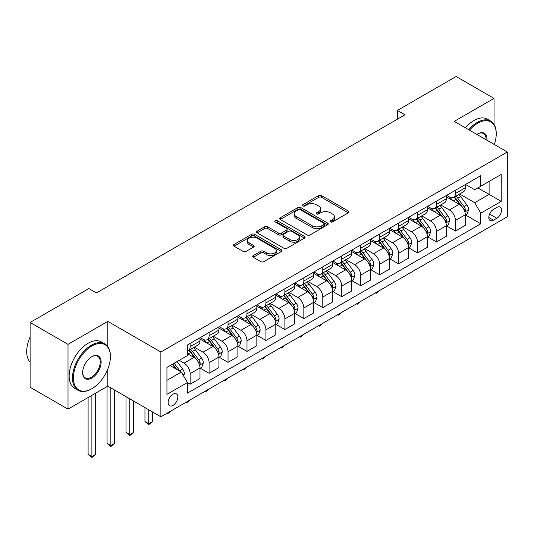<?xml version="1.0" encoding="UTF-8"?>
<svg xmlns="http://www.w3.org/2000/svg" width="534" height="534" viewBox="0 0 534 534"><rect width="100%" height="100%" fill="white"/><g stroke="black" fill="none" stroke-linecap="round" stroke-linejoin="round"><path stroke-width="0.8" d="M330.493 221.924A1.475 0.848 0 0 0 332.575 221.924L348.388 212.792A2.103 1.215 0 0 0 349.002 211.938A2.103 1.215 0 0 0 348.388 211.077L321.601 195.611A2.103 1.215 0 0 0 318.624 195.611L302.811 204.742A1.475 0.848 0 0 0 302.377 205.343A1.475 0.848 0 0 0 302.811 205.944A1.475 0.848 0 0 0 304.894 205.944L306.943 204.762A6.735 3.885 0 0 1 316.468 204.762L318.698 206.051A6.735 3.885 0 0 1 320.667 208.801A6.735 3.885 0 0 1 318.698 211.551L316.649 212.732A1.475 0.848 0 0 0 316.221 213.333A1.475 0.848 0 0 0 316.649 213.934A1.475 0.848 0 0 0 318.738 213.934L320.78 212.752A6.735 3.885 0 0 1 330.306 212.752L332.535 214.041A6.735 3.885 0 0 1 334.511 216.791A6.735 3.885 0 0 1 332.535 219.541L330.493 220.722A1.475 0.848 0 0 0 330.059 221.323A1.475 0.848 0 0 0 330.493 221.924L330.493 220.722M173.003 405.406A6.862 3.958 120 0 0 177.482 399.359A6.862 3.958 120 0 0 176.434 393.865A6.862 3.958 120 0 0 173.003 394.205A6.862 3.958 120 0 0 168.517 400.246A6.862 3.958 120 0 0 169.572 405.747A6.862 3.958 120 0 0 173.003 405.406M253.296 255.579A2.103 1.215 0 0 0 252.675 256.44A2.103 1.215 0 0 0 253.296 257.301L260.806 261.64A2.103 1.215 0 0 0 263.783 261.64L281.345 251.501A2.103 1.215 0 0 0 281.959 250.64A2.103 1.215 0 0 0 281.345 249.785L254.558 234.319A2.103 1.215 0 0 0 251.581 234.319L234.019 244.459A2.103 1.215 0 0 0 233.405 245.313A2.103 1.215 0 0 0 234.019 246.174L243.097 251.414A2.103 1.215 0 0 0 246.074 251.414L253.59 247.075A2.103 1.215 0 0 0 254.211 246.214A2.103 1.215 0 0 0 253.59 245.36L249.091 242.756A5.627 3.251 0 0 1 247.442 240.46A5.627 3.251 0 0 1 250.913 237.456A5.627 3.251 0 0 1 257.054 238.164L274.683 248.343A5.627 3.251 0 0 1 276.332 250.64A5.627 3.251 0 0 1 272.861 253.643A5.627 3.251 0 0 1 266.726 252.942L263.783 251.24A2.103 1.215 0 0 0 260.806 251.24L253.296 255.579L253.296 257.301M107.808 321.375L68.012 344.357L30.111 322.469L30.111 387.243L68.012 409.124L107.808 386.149L160.874 416.787L160.874 352.013L107.808 321.375L107.808 346.599M494.037 124.402L494.037 98.396L454.234 121.372L507.3 152.003L160.874 352.013M494.037 98.396L456.129 76.509L397.383 110.431L397.383 119.182M30.111 322.469L88.858 288.554L96.44 292.932L404.966 114.803L397.383 110.431M307.09 234.92A2.103 1.215 0 0 0 310.067 234.92L327.629 224.781A2.103 1.215 0 0 0 328.243 223.92A2.103 1.215 0 0 0 327.629 223.065L300.842 207.599A2.103 1.215 0 0 0 297.865 207.599L280.303 217.738A2.103 1.215 0 0 0 279.689 218.593A2.103 1.215 0 0 0 280.303 219.454L307.09 234.92M275.758 222.244A1.475 0.848 0 0 1 277.253 222.451L277.253 220.702L304.487 236.422A2.103 1.215 0 0 1 305.101 237.283A2.103 1.215 0 0 1 304.487 238.144L286.925 248.277A2.103 1.215 0 0 1 283.948 248.277L257.161 232.811L257.161 231.095A2.103 1.215 0 0 0 256.547 231.956A2.103 1.215 0 0 0 257.161 232.811M257.161 231.095L264.677 226.756A2.103 1.215 0 0 1 267.654 226.756L278.514 233.031A2.103 1.215 0 0 0 281.491 233.031L286.478 230.147A2.103 1.215 0 0 0 287.098 229.293A2.103 1.215 0 0 0 286.478 228.432L275.17 221.904A1.475 0.848 0 0 1 274.736 221.303A1.475 0.848 0 0 1 275.644 220.515A1.475 0.848 0 0 1 277.253 220.702M496.84 207.412L493.503 209.341A6.648 3.838 120 0 0 489.164 215.195A6.648 3.838 120 0 0 490.179 220.522A6.648 3.838 120 0 0 493.503 220.195L496.84 218.266A6.648 3.838 120 0 0 501.179 212.412A6.648 3.838 120 0 0 500.164 207.085A6.648 3.838 120 0 0 496.84 207.412M160.874 416.787L507.3 216.777L507.3 152.003M465.535 184.437L474.706 189.73L480.767 186.232L480.767 175.639L187.407 345.011L187.407 355.604L166.935 367.419L166.935 394.379L187.407 382.564L187.407 393.151L480.767 223.779L480.767 213.193L474.706 202.686L459.627 193.982M480.767 186.232L501.232 174.411L501.232 201.371L480.767 213.193M68.012 344.357L68.012 409.124M477.89 187.895L489.104 194.369L489.104 181.413L501.232 174.411M474.706 202.686L489.104 194.369L501.232 201.371M166.935 380.375L181.34 372.058L170.119 365.583M187.407 382.651L190.137 384.226L190.137 373.633A8.577 4.953 -120 0 0 184.07 363.127L179.217 360.33M190.137 384.226L199.99 378.533L199.99 367.946A8.577 4.953 -120 0 0 193.922 357.44L187.407 353.675M200.217 368.16L209.088 373.286L209.088 362.693A8.577 4.953 -120 0 0 203.02 352.186L194.316 347.16M209.088 373.286L218.94 367.592L218.94 357.006A8.577 4.953 -120 0 0 212.872 346.499L199.99 339.057M219.167 357.219L228.038 362.339L228.038 351.752A8.577 4.953 -120 0 0 221.97 341.246L213.266 336.22M228.038 362.339L237.89 356.652L237.89 346.059A8.577 4.953 -120 0 0 231.829 335.559L218.94 328.116M238.117 346.279L246.988 351.399L246.988 340.812A8.577 4.953 -120 0 0 240.921 330.306L232.217 325.279M246.988 351.399L256.841 345.712L256.841 335.118A8.577 4.953 -120 0 0 250.78 324.619L237.89 317.176M257.068 335.339L265.939 340.458L265.939 329.865A8.577 4.953 -120 0 0 259.871 319.365L251.167 314.339M265.939 340.458L275.791 334.771L275.791 324.178A8.577 4.953 -120 0 0 269.73 313.672L256.841 306.236M276.018 324.398L284.889 329.518L284.889 318.925A8.577 4.953 -120 0 0 278.828 308.425L270.117 303.399M284.889 329.518L294.741 323.831L294.741 313.238A8.577 4.953 -120 0 0 288.68 302.731L275.791 295.295M294.975 313.458L303.839 318.578L303.839 307.984A8.577 4.953 -120 0 0 297.778 297.485L289.068 292.452M303.839 318.578L313.698 312.891L313.698 302.297A8.577 4.953 -120 0 0 307.631 291.791L294.741 284.355M313.925 302.518L322.79 307.637L322.79 297.044A8.577 4.953 -120 0 0 316.729 286.538L308.018 281.511M322.79 307.637L332.649 301.944L332.649 291.357A8.577 4.953 -120 0 0 326.581 280.851L313.698 273.408M332.876 291.571L341.74 296.697L341.74 286.104A8.577 4.953 -120 0 0 335.679 275.597L326.968 270.571M341.74 296.697L351.599 291.003L351.599 280.417A8.577 4.953 -120 0 0 345.531 269.91L332.649 262.468M351.826 280.63L360.697 285.75L360.697 275.164A8.577 4.953 -120 0 0 354.629 264.657L345.925 259.631M360.697 285.75L370.549 280.063L370.549 269.47A8.577 4.953 -120 0 0 364.482 258.97L351.599 251.527M370.776 269.69L379.647 274.81L379.647 264.223A8.577 4.953 -120 0 0 373.58 253.717L364.876 248.69M379.647 274.81L389.5 269.123L389.5 258.529A8.577 4.953 -120 0 0 383.439 248.03L370.549 240.587M389.727 258.75L398.598 263.869L398.598 253.276A8.577 4.953 -120 0 0 392.53 242.776L383.826 237.75M398.598 263.869L408.45 258.182L408.45 247.589A8.577 4.953 -120 0 0 402.389 237.083L389.5 229.647M408.677 247.809L417.548 252.929L417.548 242.336A8.577 4.953 -120 0 0 411.48 231.836L402.776 226.81M417.548 252.929L427.4 247.242L427.4 236.649A8.577 4.953 -120 0 0 421.339 226.142L408.45 218.706M427.627 236.869L436.498 241.989L436.498 231.396A8.577 4.953 -120 0 0 430.437 220.896L421.726 215.863M436.498 241.989L446.351 236.295L446.351 225.708A8.577 4.953 -120 0 0 440.29 215.202L427.4 207.766M446.578 225.929L455.449 231.048L455.449 220.455A8.577 4.953 -120 0 0 449.388 209.949L440.677 204.922M455.449 231.048L465.308 225.355L465.308 214.768A8.577 4.953 -120 0 0 459.24 204.262L446.351 196.819M446.578 195.377L449.388 196.999A8.577 4.953 -120 0 0 453.673 197.42A8.577 4.953 -120 0 0 455.449 193.495L455.449 190.258M427.627 206.318L430.437 207.94A8.577 4.953 -120 0 0 434.723 208.36A8.577 4.953 -120 0 0 436.498 204.435L436.498 201.198M408.677 217.258L411.48 218.88A8.577 4.953 -120 0 0 415.772 219.307A8.577 4.953 -120 0 0 417.548 215.376L417.548 212.138M389.727 228.198L392.53 229.82A8.577 4.953 -120 0 0 396.822 230.247A8.577 4.953 -120 0 0 398.598 226.316L398.598 223.078M370.776 239.145L373.58 240.761A8.577 4.953 -120 0 0 377.872 241.188A8.577 4.953 -120 0 0 379.647 237.263L379.647 234.019M351.826 250.086L354.629 251.701A8.577 4.953 -120 0 0 358.915 252.128A8.577 4.953 -120 0 0 360.697 248.203L360.697 244.966M332.876 261.026L335.679 262.641A8.577 4.953 -120 0 0 339.964 263.068A8.577 4.953 -120 0 0 341.74 259.144L341.74 255.906M313.925 271.966L316.729 273.588A8.577 4.953 -120 0 0 321.014 274.009A8.577 4.953 -120 0 0 322.79 270.084L322.79 266.846M294.975 282.907L297.778 284.529A8.577 4.953 -120 0 0 302.064 284.949A8.577 4.953 -120 0 0 303.839 281.024L303.839 277.787M276.018 293.847L278.828 295.469A8.577 4.953 -120 0 0 283.113 295.896A8.577 4.953 -120 0 0 284.889 291.964L284.889 288.727M257.068 304.787L259.871 306.409A8.577 4.953 -120 0 0 264.163 306.836A8.577 4.953 -120 0 0 265.939 302.911L265.939 299.667M238.117 315.734L240.921 317.35A8.577 4.953 -120 0 0 245.213 317.777A8.577 4.953 -120 0 0 246.988 313.852L246.988 310.608M219.167 326.674L221.97 328.29A8.577 4.953 -120 0 0 226.262 328.717A8.577 4.953 -120 0 0 228.038 324.792L228.038 321.555M200.217 337.615L203.02 339.237A8.577 4.953 -120 0 0 207.312 339.657A8.577 4.953 -120 0 0 209.088 335.732L209.088 332.495M465.535 214.982L480.767 223.779M453.673 197.42L463.525 191.733A8.577 4.953 -120 0 0 465.308 187.808L465.308 184.564M434.723 208.36L444.575 202.673A8.577 4.953 -120 0 0 446.351 198.748L446.351 195.511M415.772 219.307L425.625 213.613A8.577 4.953 -120 0 0 427.4 209.688L427.4 206.451M396.822 230.247L406.674 224.554A8.577 4.953 -120 0 0 408.45 220.629L408.45 217.391M377.872 241.188L387.724 235.494A8.577 4.953 -120 0 0 389.5 231.569L389.5 228.332M358.915 252.128L368.774 246.441A8.577 4.953 -120 0 0 370.549 242.509L370.549 239.272M339.964 263.068L349.823 257.381A8.577 4.953 -120 0 0 351.599 253.456L351.599 250.212M321.014 274.009L330.873 268.322A8.577 4.953 -120 0 0 332.649 264.397L332.649 261.159M302.064 284.949L311.916 279.262A8.577 4.953 -120 0 0 313.698 275.337L313.698 272.1M283.113 295.896L292.966 290.202A8.577 4.953 -120 0 0 294.741 286.277L294.741 283.04M264.163 306.836L274.015 301.143A8.577 4.953 -120 0 0 275.791 297.218L275.791 293.98M245.213 317.777L255.065 312.09A8.577 4.953 -120 0 0 256.841 308.158L256.841 304.921M226.262 328.717L236.115 323.03A8.577 4.953 -120 0 0 237.89 319.098L237.89 315.861M207.312 339.657L217.164 333.97A8.577 4.953 -120 0 0 218.94 330.045L218.94 326.801M187.407 350.945A8.577 4.953 -120 0 0 188.355 350.598L198.214 344.911A8.577 4.953 -120 0 0 199.99 340.986L199.99 337.748M188.355 350.598A8.577 4.953 -120 0 0 190.137 346.673L190.137 343.435M181.34 372.058L187.407 382.564M107.808 386.149L107.808 369.014M331.08 222.131L332.535 221.29A6.735 3.885 0 0 0 334.511 218.539L334.511 216.791M320.667 208.801L320.667 210.55A6.735 3.885 0 0 1 318.698 213.3L317.243 214.141M348.355 212.812L321.601 197.36A2.103 1.215 0 0 0 318.624 197.36L303.399 206.151M327.596 224.794L300.842 209.348A2.103 1.215 0 0 0 297.865 209.348L280.33 219.467M323.904 224.52A1.475 0.848 0 0 0 324.338 223.92A1.475 0.848 0 0 0 323.904 223.319L300.395 209.749A1.475 0.848 0 0 0 298.312 209.749L296.15 210.99A6.735 3.885 0 0 0 294.181 213.74A6.735 3.885 0 0 0 296.15 216.49L312.223 225.769A6.735 3.885 0 0 0 321.748 225.769L323.904 224.52L323.904 226.276A1.475 0.848 0 0 0 324.338 225.675L324.338 223.92M294.181 213.74L294.181 215.489A6.735 3.885 0 0 0 296.15 218.239L296.15 216.49M323.904 226.276L321.748 227.517A6.735 3.885 0 0 1 312.223 227.517L296.15 218.239M257.188 232.831L264.677 228.505L264.677 226.756M287.098 229.293L287.098 231.042A2.103 1.215 0 0 1 286.478 231.903L281.491 234.78A2.103 1.215 0 0 1 278.514 234.78L267.654 228.505A2.103 1.215 0 0 0 264.677 228.505M277.253 222.451L304.46 238.157M289.788 239.539A5.627 3.251 0 0 0 295.923 240.24A5.627 3.251 0 0 0 299.4 237.236A5.627 3.251 0 0 0 297.752 234.94L291.537 231.356A2.103 1.215 0 0 0 288.56 231.356L283.574 234.232A2.103 1.215 0 0 0 282.96 235.093A2.103 1.215 0 0 0 283.574 235.948L289.788 239.539L289.788 241.288A5.627 3.251 0 0 0 295.923 241.995A5.627 3.251 0 0 0 299.4 238.992L299.4 237.236M282.96 235.093L282.96 236.842A2.103 1.215 0 0 0 283.574 237.703L283.574 235.948M289.788 241.288L283.574 237.703M276.332 250.64L276.332 252.395A5.627 3.251 0 0 1 272.861 255.392A5.627 3.251 0 0 1 266.726 254.691L263.783 252.996A2.103 1.215 0 0 0 260.806 252.996L253.323 257.315M247.442 240.46L247.442 242.209A5.627 3.251 0 0 0 249.091 244.512L249.091 242.756M253.563 247.095L249.091 244.512M281.318 251.514L254.558 236.068A2.103 1.215 0 0 0 251.581 236.068L234.052 246.187M465.308 215.115L467.123 214.067L468.638 209.688A5.68 3.277 -120 0 0 466.823 204.849L460.628 196.579A16.4 9.472 -120 0 0 458.839 194.436M452.678 200.477A16.4 9.472 -120 0 0 449.321 196.959M464.787 211.638L465.575 209.929A5.68 3.277 -120 0 0 463.946 206.511L457.751 198.241A16.4 9.472 -120 0 0 455.963 196.098M454.434 196.979A13.617 7.863 60 0 1 456.67 199.522L461.91 206.518M454.14 197.153A16.4 9.472 60 0 1 455.929 199.295L460.048 204.789M379.747 290.423L376.156 293.373L375.402 292.932M376.156 292.492L376.156 293.373M446.351 226.056L448.173 225.008L449.688 220.629A5.68 3.277 -120 0 0 447.872 215.789L441.678 207.519A16.4 9.472 -120 0 0 439.889 205.376M433.728 211.417A16.4 9.472 -120 0 0 430.371 207.9M445.837 222.578L446.618 220.869A5.68 3.277 -120 0 0 444.996 217.451L438.801 209.188A16.4 9.472 -120 0 0 437.012 207.045M435.484 207.926A13.617 7.863 60 0 1 437.72 210.463L442.96 217.465M435.19 208.093A16.4 9.472 60 0 1 436.979 210.236L441.097 215.736M360.797 301.363L357.206 304.313L356.445 303.873M357.206 303.432L357.206 304.313M427.4 236.996L429.223 235.948L430.738 231.569A5.68 3.277 -120 0 0 428.922 226.73L422.728 218.466A16.4 9.472 -120 0 0 420.939 216.323M414.778 222.358A16.4 9.472 -120 0 0 411.42 218.84M426.886 233.518L427.667 231.816A5.68 3.277 -120 0 0 426.045 228.398L419.851 220.128A16.4 9.472 -120 0 0 418.062 217.985M416.533 218.867A13.617 7.863 60 0 1 418.769 221.403L424.009 228.405M416.24 219.033A16.4 9.472 60 0 1 418.029 221.176L422.147 226.676M341.847 312.303L338.256 315.254L337.495 314.813M338.256 314.372L338.256 315.254M408.45 247.943L410.272 246.888L411.787 242.509A5.68 3.277 -120 0 0 409.972 237.677L403.777 229.406A16.4 9.472 -120 0 0 401.989 227.264M395.827 233.298A16.4 9.472 -120 0 0 392.47 229.787M407.936 244.459L408.717 242.756A5.68 3.277 -120 0 0 407.095 239.339L400.901 231.068A16.4 9.472 -120 0 0 399.105 228.926M397.583 229.807A13.617 7.863 60 0 1 399.819 232.343L405.059 239.345M397.289 229.974A16.4 9.472 60 0 1 399.078 232.116L403.197 237.617M322.89 323.244L320.821 325.319L319.305 326.194L318.544 325.753M319.305 325.319L319.305 326.194M389.5 258.883L391.322 257.829L392.837 253.456A5.68 3.277 -120 0 0 391.021 248.617L384.827 240.347A16.4 9.472 -120 0 0 383.038 238.204M376.877 244.238A16.4 9.472 -120 0 0 373.52 240.727M388.979 255.399L389.767 253.697A5.68 3.277 -120 0 0 388.138 250.279L381.944 242.009A16.4 9.472 -120 0 0 380.155 239.866M378.633 240.747A13.617 7.863 60 0 1 380.862 243.29L386.109 250.286M378.339 240.914A16.4 9.472 60 0 1 380.128 243.057L384.246 248.557M303.939 334.184L301.87 336.26L300.355 337.134L299.594 336.694M300.355 336.26L300.355 337.134M494.304 144.5A26.159 15.106 120 0 0 496.233 133.887A26.159 15.106 120 0 0 477.736 123.207A26.159 15.106 120 0 0 469.506 130.189M468.719 129.729A26.8 15.473 -60 0 1 477.283 122.419A26.8 15.473 -60 0 1 490.679 121.091A26.8 15.473 -60 0 1 496.233 133.36L496.233 133.887M476.869 134.435A13.076 7.549 -60 0 1 477.736 133.887L477.736 133.887A13.076 7.549 -60 0 1 486.941 140.255M465.381 127.806A26.8 15.473 -60 0 1 473.945 120.497A26.8 15.473 -60 0 1 487.348 119.169L490.679 121.091M486.067 139.748A12.436 7.182 120 0 0 483.497 133.533A12.436 7.182 120 0 0 477.503 134.021M91.434 388.952L91.895 388.692A26.159 15.106 120 0 0 110.391 356.652A26.159 15.106 120 0 0 91.895 345.972A26.159 15.106 120 0 0 73.398 378.012A26.159 15.106 120 0 0 91.895 388.692L91.434 388.952A26.8 15.473 -60 0 1 78.037 390.281A26.8 15.473 -60 0 1 73.926 368.8A26.8 15.473 -60 0 1 91.434 345.184A26.8 15.473 -60 0 1 104.838 343.856A26.8 15.473 -60 0 1 110.391 356.125L110.391 356.652M91.895 378.012A13.076 7.549 -60 0 1 82.643 372.672A13.076 7.549 -60 0 1 91.895 356.652L91.895 356.652A13.076 7.549 -60 0 1 101.14 361.992A13.076 7.549 -60 0 1 91.895 378.012M82.65 372.405A12.436 7.182 120 0 0 85.22 377.838A12.436 7.182 120 0 0 91.434 377.224A12.436 7.182 120 0 0 99.558 366.264A12.436 7.182 120 0 0 97.655 356.298A12.436 7.182 120 0 0 91.661 356.785M78.037 390.281L74.7 388.351A26.8 15.473 -60 0 1 70.595 366.878A26.8 15.473 -60 0 1 88.103 343.262A26.8 15.473 -60 0 1 101.5 341.934L104.838 343.856M30.111 362.132A26.8 15.473 -60 0 1 30.111 337.081M370.549 269.824L372.365 268.769L373.887 264.397A5.68 3.277 -120 0 0 372.071 259.557L365.877 251.287A16.4 9.472 -120 0 0 364.088 249.144M357.927 255.179A16.4 9.472 -120 0 0 354.569 251.668M370.029 266.339L370.816 264.637A5.68 3.277 -120 0 0 369.188 261.219L362.993 252.949A16.4 9.472 -120 0 0 361.204 250.806M359.682 251.688A13.617 7.863 60 0 1 361.912 254.231L367.158 261.226M359.389 251.854A16.4 9.472 60 0 1 361.178 254.004L365.296 259.497M284.989 345.131L282.92 347.2L281.405 348.075L280.644 347.641M281.405 347.2L281.405 348.075M351.599 280.764L353.415 279.716L354.93 275.337A5.68 3.277 -120 0 0 353.121 270.498L346.926 262.227A16.4 9.472 -120 0 0 345.138 260.085M338.977 266.126A16.4 9.472 -120 0 0 335.619 262.608M351.078 277.286L351.866 275.577A5.68 3.277 -120 0 0 350.237 272.16L344.043 263.889A16.4 9.472 -120 0 0 342.254 261.747M340.725 262.628A13.617 7.863 60 0 1 342.961 265.171L348.208 272.166M340.438 262.801A16.4 9.472 60 0 1 342.227 264.944L346.346 270.438M266.039 356.071L263.97 358.14L262.454 359.015L261.693 358.581M262.454 358.14L262.454 359.015M332.649 291.704L334.464 290.656L335.979 286.277A5.68 3.277 -120 0 0 334.171 281.438L327.976 273.168A16.4 9.472 -120 0 0 326.181 271.025M320.026 277.066A16.4 9.472 -120 0 0 316.662 273.548M332.128 288.226L332.916 286.518A5.68 3.277 -120 0 0 331.287 283.1L325.093 274.836A16.4 9.472 -120 0 0 323.304 272.687M321.775 273.568A13.617 7.863 60 0 1 324.011 276.111L329.251 283.107M321.481 273.742A16.4 9.472 60 0 1 323.277 275.884L327.389 281.378M247.088 367.012L243.497 369.962L242.743 369.521M243.497 369.081L243.497 369.962M313.698 302.644L315.514 301.597L317.029 297.218A5.68 3.277 -120 0 0 315.22 292.378L309.019 284.115A16.4 9.472 -120 0 0 307.23 281.965M301.069 288.006A16.4 9.472 -120 0 0 297.712 284.488M313.178 299.167L313.965 297.458A5.68 3.277 -120 0 0 312.337 294.047L306.142 285.777A16.4 9.472 -120 0 0 304.353 283.634M302.825 284.515A13.617 7.863 60 0 1 305.061 287.052L310.301 294.054M302.531 284.682A16.4 9.472 60 0 1 304.32 286.825L308.438 292.325M228.138 377.952L226.069 380.028L224.547 380.902L223.793 380.462M224.547 380.021L224.547 380.902M294.741 313.585L296.564 312.537L298.079 308.158A5.68 3.277 -120 0 0 296.263 303.325L290.069 295.055A16.4 9.472 -120 0 0 288.28 292.912M282.119 298.947A16.4 9.472 -120 0 0 278.761 295.435M294.227 310.107L295.015 308.405A5.68 3.277 -120 0 0 293.386 304.987L287.192 296.717A16.4 9.472 -120 0 0 285.403 294.574M283.874 295.456A13.617 7.863 60 0 1 286.111 297.992L291.35 304.994M283.581 295.622A16.4 9.472 60 0 1 285.37 297.765L289.488 303.265M209.188 388.892L205.597 391.843L204.836 391.402M205.597 390.968L205.597 391.843M275.791 324.532L277.613 323.477L279.128 319.098A5.68 3.277 -120 0 0 277.313 314.266L271.118 305.995A16.4 9.472 -120 0 0 269.33 303.853M263.169 309.887A16.4 9.472 -120 0 0 259.811 306.376M275.277 321.047L276.058 319.345A5.68 3.277 -120 0 0 274.436 315.928L268.242 307.657A16.4 9.472 -120 0 0 266.453 305.515M264.924 306.396A13.617 7.863 60 0 1 267.16 308.939L272.4 315.934M264.63 306.563A16.4 9.472 60 0 1 266.419 308.705L270.538 314.206M190.237 399.832L186.646 402.783L185.885 402.342M186.646 401.908L186.646 402.783M256.841 335.472L258.663 334.418L260.178 330.045A5.68 3.277 -120 0 0 258.363 325.206L252.168 316.936A16.4 9.472 -120 0 0 250.379 314.793M244.218 320.827A16.4 9.472 -120 0 0 240.861 317.316M256.327 331.988L257.108 330.286A5.68 3.277 -120 0 0 255.486 326.868L249.291 318.598A16.4 9.472 -120 0 0 247.496 316.455M245.974 317.336A13.617 7.863 60 0 1 248.21 319.879L253.45 326.875M245.68 317.503A16.4 9.472 60 0 1 247.469 319.646L251.587 325.146M171.281 410.779L167.696 413.723L166.935 413.283M167.696 412.849L167.696 413.723M237.89 346.412L239.713 345.364L241.228 340.986A5.68 3.277 -120 0 0 239.412 336.146L233.218 327.876A16.4 9.472 -120 0 0 231.429 325.733M225.268 331.768A16.4 9.472 -120 0 0 221.91 328.256M237.376 342.928L238.157 341.226A5.68 3.277 -120 0 0 236.535 337.808L230.334 329.538A16.4 9.472 -120 0 0 228.545 327.395M227.023 328.276A13.617 7.863 60 0 1 229.26 330.82L234.499 337.815M226.73 328.45A16.4 9.472 60 0 1 228.519 330.593L232.637 336.086M148.746 409.785L148.746 423.702L152.537 421.513L152.537 411.974M152.537 421.513L148.746 424.663L144.954 421.513L144.954 407.596M144.954 421.513L148.746 423.702L148.746 424.663M218.94 357.353L220.762 356.305L222.278 351.926A5.68 3.277 -120 0 0 220.462 347.087L214.267 338.816A16.4 9.472 -120 0 0 212.479 336.674M206.318 342.715A16.4 9.472 -120 0 0 202.96 339.197M218.419 353.875L219.207 352.166A5.68 3.277 -120 0 0 217.578 348.749L211.384 340.478A16.4 9.472 -120 0 0 209.595 338.336M208.073 339.217A13.617 7.863 60 0 1 210.303 341.76L215.549 348.755M207.779 339.39A16.4 9.472 60 0 1 209.568 341.533L213.687 347.027M129.795 398.845L129.795 434.643L133.587 432.453L133.587 401.034M133.587 432.453L129.795 435.604L126.004 432.453L126.004 396.655M126.004 432.453L129.795 434.643L129.795 435.604M199.99 368.293L201.805 367.245L203.321 362.866A5.68 3.277 -120 0 0 201.512 358.027L195.317 349.757A16.4 9.472 -120 0 0 193.528 347.614M199.469 364.815L200.257 363.107A5.68 3.277 -120 0 0 198.628 359.689L192.434 351.425A16.4 9.472 -120 0 0 190.645 349.276M189.116 350.157A13.617 7.863 60 0 1 191.352 352.7L196.599 359.696M188.829 350.331A16.4 9.472 60 0 1 190.618 352.473L194.736 357.974M110.845 387.904L110.845 445.583L114.636 443.4L114.636 390.087M114.636 443.4L110.845 446.551L107.054 443.4L107.054 386.589M107.054 443.4L110.845 445.583L110.845 446.551M183.616 375.996L184.37 373.807A5.68 3.277 -120 0 0 182.561 368.967L177.034 361.591M180.198 371.397A5.68 3.277 -120 0 0 179.678 370.636L174.151 363.254M172.729 364.075L176.701 369.381M172.328 364.301L175.699 368.8M91.895 395.34L91.895 456.53L95.679 454.341L95.679 393.151M95.679 454.341L91.895 457.491L88.103 454.341L88.103 397.53M88.103 454.341L91.895 456.53L91.895 457.491M184.07 363.127L193.922 357.44M203.02 352.186L212.872 346.499M221.97 341.246L231.829 335.559M240.921 330.306L250.78 324.619M259.871 319.365L269.73 313.672M278.828 308.425L288.68 302.731M297.778 297.485L307.631 291.791M316.729 286.538L326.581 280.851M335.679 275.597L345.531 269.91M354.629 264.657L364.482 258.97M373.58 253.717L383.439 248.03M392.53 242.776L402.389 237.083M411.48 231.836L421.339 226.142M430.437 220.896L440.29 215.202M449.388 209.949L459.24 204.262M455.449 193.495L465.308 187.808M455.449 220.455L465.308 214.768M436.498 231.396L446.351 225.708M436.498 204.435L446.351 198.748M417.548 242.336L427.4 236.649M417.548 215.376L427.4 209.688M398.598 253.276L408.45 247.589M398.598 226.316L408.45 220.629M379.647 264.223L389.5 258.529M379.647 237.263L389.5 231.569M360.697 275.164L370.549 269.47M360.697 248.203L370.549 242.509M341.74 286.104L351.599 280.417M341.74 259.144L351.599 253.456M322.79 297.044L332.649 291.357M322.79 270.084L332.649 264.397M303.839 307.984L313.698 302.297M303.839 281.024L313.698 275.337M284.889 318.925L294.741 313.238M284.889 291.964L294.741 286.277M265.939 329.865L275.791 324.178M265.939 302.911L275.791 297.218M246.988 340.812L256.841 335.118M246.988 313.852L256.841 308.158M228.038 351.752L237.89 346.059M228.038 324.792L237.89 319.098M209.088 362.693L218.94 357.006M209.088 335.732L218.94 330.045M190.137 373.633L199.99 367.946M190.137 346.673L199.99 340.986M489.571 214.067L496.84 218.266M488.804 217.478L493.503 220.195M332.535 221.29L332.535 219.541M316.649 213.934L316.649 212.732M318.698 213.3L318.698 211.551M302.811 205.944L302.811 204.742M318.624 197.36L318.624 195.611M321.601 197.36L321.601 195.611M348.388 212.792L348.388 211.077M280.303 219.454L280.303 217.738M297.865 209.348L297.865 207.599M300.842 209.348L300.842 207.599M327.629 224.781L327.629 223.065M312.223 227.517L312.223 225.769M321.748 227.517L321.748 225.769M267.654 228.505L267.654 226.756M278.514 234.78L278.514 233.031M281.491 234.78L281.491 233.031M286.478 231.903L286.478 230.147M304.487 238.144L304.487 236.422M260.806 252.996L260.806 251.24M263.783 252.996L263.783 251.24M266.726 254.691L266.726 252.942M253.59 247.075L253.59 245.36M234.019 246.174L234.019 244.459M251.581 236.068L251.581 234.319M254.558 236.068L254.558 234.319M281.345 251.501L281.345 249.785M464.88 211.945L468.605 209.795M457.751 198.241L460.628 196.579M453.286 200.824L455.929 199.295M463.946 206.511L466.823 204.849M463.492 208.734L465.575 209.929M445.93 222.892L449.648 220.742M438.801 209.188L441.678 207.519M434.336 211.764L436.979 210.236M444.996 217.451L447.872 215.789M444.542 219.674L446.618 220.869M426.98 233.832L430.698 231.683M419.851 220.128L422.728 218.466M415.379 222.705L418.029 221.176M426.045 228.398L428.922 226.73M425.591 230.615L427.667 231.816M408.029 244.772L411.747 242.623M400.901 231.068L403.777 229.406M396.428 233.645L399.078 232.116M407.095 239.339L409.972 237.677M406.641 241.555L408.717 242.756M389.072 255.713L392.797 253.563M381.944 242.009L384.827 240.347M377.478 244.585L380.128 243.057M388.138 250.279L391.021 248.617M387.691 252.495L389.767 253.697M370.122 266.653L373.847 264.504M362.993 252.949L365.877 251.287M358.528 255.532L361.178 254.004M369.188 261.219L372.071 259.557M368.74 263.436L370.816 264.637M351.172 277.593L354.896 275.444M344.043 263.889L346.926 262.227M339.577 266.473L342.227 264.944M350.237 272.16L353.121 270.498M349.79 274.383L351.866 275.577M332.221 288.534L335.946 286.384M325.093 274.836L327.976 273.168M320.627 277.413L323.277 275.884M331.287 283.1L334.171 281.438M330.84 285.323L332.916 286.518M313.271 299.481L316.996 297.331M306.142 285.777L309.019 284.115M301.677 288.353L304.32 286.825M312.337 294.047L315.22 292.378M311.889 296.263L313.965 297.458M294.321 310.421L298.039 308.272M287.192 296.717L290.069 295.055M282.726 299.294L285.37 297.765M293.386 304.987L296.263 303.325M292.932 307.204L295.015 308.405M275.37 321.361L279.088 319.212M268.242 307.657L271.118 305.995M263.776 310.234L266.419 308.705M274.436 315.928L277.313 314.266M273.982 318.144L276.058 319.345M256.42 332.302L260.138 330.152M249.291 318.598L252.168 316.936M244.819 321.174L247.469 319.646M255.486 326.868L258.363 325.206M255.032 329.084L257.108 330.286M237.47 343.242L241.188 341.092M230.334 329.538L233.218 327.876M225.869 332.121L228.519 330.593M236.535 337.808L239.412 336.146M236.081 340.024L238.157 341.226M218.513 354.182L222.237 352.033M211.384 340.478L214.267 338.816M206.918 343.062L209.568 341.533M217.578 348.749L220.462 347.087M217.131 350.971L219.207 352.166M199.562 365.123L203.287 362.98M192.434 351.425L195.317 349.757M187.968 354.002L190.618 352.473M198.628 359.689L201.512 358.027M198.181 361.912L200.257 363.107M182.895 374.748L184.337 373.92M179.678 370.636L182.561 368.967"/></g></svg>
